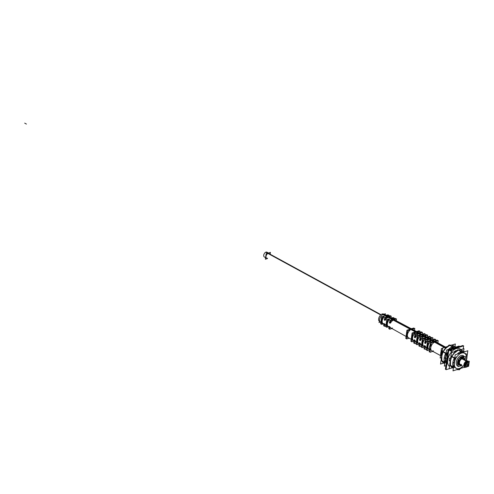 <?xml version="1.0" encoding="UTF-8"?>
<svg xmlns="http://www.w3.org/2000/svg" width="494" height="494" viewBox="0 0 494 494"><rect width="100%" height="100%" fill="white"/><g stroke="black" fill="none" stroke-linecap="round" stroke-linejoin="round"><path stroke-width="0.74" d="M380.979 314.678L266.198 252.07A2.711 1.63 118.6 0 0 263.95 254.311A2.711 1.63 118.6 0 0 264.327 256.942L266.612 258.183A2.711 1.63 -61.4 0 1 266.18 255.713A2.711 1.63 -61.4 0 1 268.248 253.373A2.711 1.63 -61.4 0 1 269.211 253.422L266.927 252.175A2.711 1.63 118.6 0 0 265.723 252.224L380.683 314.931M386.487 315.536L384.733 314.604A4.323 2.594 -61.4 0 0 384.4 314.474A4.323 2.594 118.6 0 0 383.214 314.536A4.323 2.594 118.6 0 0 382.375 314.937M382.307 314.987L382.307 314.987A4.323 2.594 118.6 0 0 379.602 319.945A4.323 2.594 118.6 0 0 380.59 322.193L380.843 322.335M433.843 341.564A4.934 2.964 -61.4 0 0 432.207 342.546A4.934 2.964 -61.4 0 1 433.843 341.564A4.934 2.964 -61.4 0 1 435.338 341.539M432.287 339.897L431.219 339.329A4.878 2.927 118.6 0 0 429.508 339.248A4.878 2.927 118.6 0 0 425.964 342.978A4.878 2.927 118.6 0 1 429.508 339.248L433.497 341.379M428.638 338.785A4.866 2.921 -61.4 0 1 430.113 338.761A4.866 2.921 -61.4 0 0 428.638 338.785A4.866 2.921 -61.4 0 0 427.032 339.749A4.866 2.921 -61.4 0 1 428.638 338.785M427.088 337.13L425.995 336.55A4.817 2.89 118.6 0 0 424.303 336.47A4.817 2.89 118.6 0 0 420.82 340.131A4.817 2.89 118.6 0 1 424.303 336.47L428.298 338.606M423.438 336.006A4.804 2.884 -61.4 0 1 424.902 335.988A4.804 2.884 -61.4 0 0 423.438 336.006A4.804 2.884 -61.4 0 0 421.845 336.97A4.804 2.884 -61.4 0 1 423.438 336.006M421.882 334.364L420.777 333.771A4.755 2.853 118.6 0 0 419.103 333.697A4.755 2.853 118.6 0 0 415.67 337.279A4.755 2.853 118.6 0 1 419.103 333.697L423.099 335.827M418.239 333.234A4.742 2.847 -61.4 0 1 419.69 333.215A4.742 2.847 -61.4 0 0 418.239 333.234A4.742 2.847 -61.4 0 0 416.652 334.191A4.742 2.847 -61.4 0 1 418.239 333.234M411.483 328.831L395.175 320.161A4.446 2.668 118.6 0 0 393.613 320.087A4.446 2.668 118.6 0 0 390.773 322.693A4.446 2.668 118.6 0 1 393.613 320.087L417.899 333.049M392.742 319.624A4.434 2.661 -61.4 0 1 394.144 319.624A4.434 2.661 -61.4 0 0 392.742 319.624A4.434 2.661 -61.4 0 0 391.211 320.563A4.434 2.661 -61.4 0 1 392.742 319.624M391.705 318.315L389.951 317.383A4.384 2.631 118.6 0 0 388.414 317.309A4.384 2.631 118.6 0 0 385.629 319.84A4.384 2.631 118.6 0 1 388.414 317.309L392.403 319.439M387.543 316.845A4.372 2.624 -61.4 0 1 388.932 316.852A4.372 2.624 -61.4 0 0 387.543 316.845A4.372 2.624 -61.4 0 0 386.024 317.784A4.372 2.624 -61.4 0 1 387.543 316.845M433.361 340.545L432.491 340.082L433.361 340.545A4.909 2.945 118.6 0 1 433.831 340.718L433.51 340.545M429.274 338.291L428.607 337.939A4.847 2.908 118.6 0 0 428.156 337.773L427.291 337.309M424.056 335.519L423.389 335.16A4.786 2.871 118.6 0 0 422.957 335L422.086 334.543M418.844 332.746L418.165 332.382A4.724 2.834 118.6 0 0 417.757 332.227L416.887 331.77M416.683 331.598L412.941 329.609A4.662 2.797 118.6 0 0 412.552 329.461L411.687 328.998M387.444 316.055L386.58 315.592L387.444 316.055M384.937 319.093A4.372 2.624 -61.4 0 1 385.635 318.179A4.372 2.624 -61.4 0 0 384.937 319.093M385.017 320.279L384.777 319.365L385.017 320.279M390.075 321.94A4.434 2.661 -61.4 0 1 390.779 321.007A4.434 2.661 -61.4 0 0 390.075 321.94M390.161 323.125L389.914 322.218L390.161 323.125M414.929 336.55A4.742 2.847 -61.4 0 1 415.732 335.204A4.742 2.847 -61.4 0 0 414.929 336.55M415.158 337.686L414.818 336.809L415.158 337.686M420.073 339.397A4.804 2.884 -61.4 0 1 420.882 338.032A4.804 2.884 -61.4 0 0 420.073 339.397M420.301 340.539L419.962 339.656L420.301 340.539M425.217 342.243A4.866 2.921 -61.4 0 1 426.032 340.866A4.866 2.921 -61.4 0 0 425.217 342.243M425.451 343.386L425.106 342.503L425.451 343.386M430.367 345.096A4.934 2.964 -61.4 0 1 431.188 343.682A4.934 2.964 -61.4 0 0 430.367 345.096M430.33 349.863A4.934 2.964 -61.4 0 1 429.866 348.974A4.934 2.964 -61.4 0 0 430.33 349.863M424.667 345.584L425.507 346.294A4.878 2.927 118.6 0 0 426.544 347.893L426.643 347.949M425.18 346.992A4.866 2.921 -61.4 0 1 424.723 346.127A4.866 2.921 -61.4 0 0 425.18 346.992M419.523 342.737L420.357 343.441A4.817 2.89 118.6 0 0 421.382 345.01L421.506 345.078M420.036 344.127A4.804 2.884 -61.4 0 1 419.579 343.274A4.804 2.884 -61.4 0 0 420.036 344.127M414.355 340.119L415.213 340.594A4.755 2.853 118.6 0 0 416.22 342.12L416.362 342.2A4.755 2.853 118.6 0 1 415.213 340.594L414.472 339.81M414.892 341.255A4.742 2.847 -61.4 0 1 414.435 340.428A4.742 2.847 -61.4 0 0 414.892 341.255M389.26 326.448L390.155 327.108A4.446 2.668 118.6 0 0 390.915 327.967L406.068 336.445M384.116 323.601L385.017 324.262A4.384 2.631 118.6 0 0 385.752 325.077L385.987 325.213M427.545 348.122A4.903 2.939 -61.4 0 1 428.286 342.743A4.903 2.939 -61.4 0 0 427.545 348.122M429.163 341.601A4.903 2.939 -61.4 0 1 429.731 341.051A4.903 2.939 -61.4 0 0 429.163 341.601M429.453 349.48A4.909 2.945 118.6 0 1 428.076 345.998A4.909 2.945 118.6 0 1 430.768 341.379L429.897 340.916L430.768 341.379A4.909 2.945 118.6 0 0 428.125 345.732A4.909 2.945 118.6 0 0 429.132 349.338L389.92 327.411M422.401 345.269A4.835 2.902 -61.4 0 1 423.148 339.903A4.835 2.902 -61.4 0 0 422.401 345.269M423.969 338.822A4.835 2.902 -61.4 0 1 424.531 338.279A4.835 2.902 -61.4 0 0 423.969 338.822M424.309 346.597A4.847 2.908 118.6 0 1 422.92 343.188A4.847 2.908 118.6 0 1 425.562 338.606L424.698 338.143L425.562 338.606A4.847 2.908 118.6 0 0 422.969 342.904A4.847 2.908 118.6 0 0 423.963 346.455L424.303 346.64M417.257 342.404A4.773 2.865 -61.4 0 1 417.992 337.075A4.773 2.865 -61.4 0 0 417.257 342.404M418.776 336.05A4.773 2.865 -61.4 0 1 419.326 335.506A4.773 2.865 -61.4 0 0 418.776 336.05M419.171 343.719A4.786 2.871 118.6 0 1 417.763 340.372A4.786 2.871 118.6 0 1 420.363 335.834L419.492 335.37L420.363 335.834A4.786 2.871 118.6 0 0 417.819 340.076A4.786 2.871 118.6 0 0 418.801 343.565L419.165 343.762M412.107 339.539A4.712 2.828 -61.4 0 1 412.842 334.247A4.712 2.828 -61.4 0 0 412.107 339.539M413.583 333.277A4.712 2.828 -61.4 0 1 414.126 332.74A4.712 2.828 -61.4 0 0 413.583 333.277M414.028 340.835A4.724 2.834 118.6 0 1 412.614 337.563A4.724 2.834 118.6 0 1 415.164 333.061L414.293 332.598L415.164 333.061A4.724 2.834 118.6 0 0 412.663 337.248A4.724 2.834 118.6 0 0 413.639 340.675L414.021 340.891M406.963 336.667A4.65 2.791 -61.4 0 1 407.692 331.418A4.65 2.791 -61.4 0 0 406.963 336.667M408.39 330.498A4.65 2.791 -61.4 0 1 408.927 329.967A4.65 2.791 -61.4 0 0 408.39 330.498M408.896 337.952A4.662 2.797 118.6 0 1 407.457 334.753A4.662 2.797 118.6 0 1 409.958 330.288L409.094 329.825L409.958 330.288A4.662 2.797 118.6 0 0 407.513 334.413A4.662 2.797 118.6 0 0 408.476 337.791L411.212 339.322M386.876 325.472A4.403 2.643 -61.4 0 1 387.58 320.408A4.403 2.643 -61.4 0 0 386.876 325.472M387.809 320.075A4.403 2.643 -61.4 0 1 388.148 319.655A4.403 2.643 -61.4 0 0 387.809 320.075M389.186 319.927A4.415 2.649 118.6 0 0 388.278 326.491A4.415 2.649 118.6 0 1 389.186 319.927M388.321 319.464L389.309 319.303L388.321 319.464M381.732 322.607A4.341 2.606 -61.4 0 1 382.43 317.58A4.341 2.606 -61.4 0 0 381.732 322.607M382.615 317.309A4.341 2.606 -61.4 0 1 382.943 316.895A4.341 2.606 -61.4 0 0 382.615 317.309M383.986 317.16A4.353 2.612 118.6 0 0 383.097 323.589A4.353 2.612 118.6 0 1 383.986 317.16M383.122 316.697L384.11 316.531L383.122 316.697M436.418 342.101L445.551 347.084L436.455 342.126A4.934 2.964 118.6 0 0 436.412 342.101A4.934 2.964 118.6 0 1 437.406 343.311M431.688 350.759A4.934 2.964 118.6 0 0 431.731 350.783L440.463 355.544L431.694 350.765A4.934 2.964 118.6 0 0 433.479 350.876M441.587 355.958A4.934 2.964 -61.4 0 1 442.501 349.863A4.934 2.964 -61.4 0 0 441.587 355.958M458.265 365.023A4.934 2.964 -61.4 0 1 459.074 359.2A4.934 2.964 -61.4 0 0 458.265 365.023M461.976 357.131A4.934 2.964 118.6 0 1 463.78 357.045A4.934 2.964 -61.4 0 0 461.884 356.859A4.934 2.964 -61.4 0 0 459.753 358.335A4.934 2.964 -61.4 0 1 461.884 356.859A4.934 2.964 -61.4 0 1 463.631 356.952M462.31 357.804A4.193 2.519 -61.4 0 1 464.749 359.527A4.193 2.519 -61.4 0 0 462.31 357.804A4.193 2.519 -61.4 0 0 458.852 362.503A4.193 2.519 -61.4 0 0 461.266 365.319A4.193 2.519 -61.4 0 0 461.68 365.152A4.193 2.519 -61.4 0 1 461.266 365.319M463.088 358.619L463.323 358.749A3.205 1.927 118.6 0 0 462.186 358.687A3.205 1.927 118.6 0 0 459.741 361.46A3.205 1.927 118.6 0 0 460.254 364.374L460.013 364.245M467.997 361.299A3.205 1.927 118.6 0 0 466.861 361.238A3.205 1.927 118.6 0 1 468.324 361.565A3.205 1.927 118.6 0 0 468.114 361.367M466.861 361.238A3.205 1.927 118.6 0 0 464.471 363.856A3.205 1.927 118.6 0 0 464.768 366.82A3.205 1.927 118.6 0 1 464.471 363.856A3.205 1.927 118.6 0 1 466.861 361.238M467.182 366.357A2.464 1.482 -61.4 0 1 466.676 366.604A2.464 1.482 -61.4 0 1 465.255 364.949A2.464 1.482 -61.4 0 1 467.287 362.188A2.464 1.482 -61.4 0 1 468.738 363.498M468.738 363.59A2.464 1.482 -61.4 0 1 467.256 366.301M467.139 363.288A1.235 0.741 -61.4 0 1 467.571 363.312A1.235 0.741 -61.4 0 1 467.769 364.436A1.235 0.741 -61.4 0 1 466.83 365.498A1.235 0.741 -61.4 0 1 466.392 365.48A1.235 0.741 -61.4 0 1 466.194 364.356A1.235 0.741 -61.4 0 1 467.139 363.288A1.235 0.741 -61.4 0 1 467.849 364.115A1.235 0.741 -61.4 0 1 466.83 365.498A1.235 0.741 -61.4 0 1 466.12 364.671A1.235 0.741 -61.4 0 1 467.139 363.288M458.105 366.184A5.891 3.538 -61.4 0 1 456.228 362.96A5.866 3.526 118.6 0 0 458.105 366.159A5.866 3.526 118.6 0 1 456.524 361.034A5.866 3.526 118.6 0 1 461.137 355.55A5.866 3.526 118.6 0 1 464.274 356.884A5.866 3.526 118.6 0 0 461.137 355.55A5.866 3.526 118.6 0 0 459.945 356.131A5.866 3.526 118.6 0 0 456.228 362.942M453.146 366.888L450.466 365.424L450.547 360.669L450.466 365.424L453.146 366.888L450.466 365.424L450.547 360.669L451.707 356.495L454.499 353L458.376 350.098L461.063 351.561L458.376 350.098L454.499 353L458.376 350.098M460.34 350.968L461.396 351.462M458.117 369.222L458.623 369.444L459.025 368.938L458.611 369.463L459.025 368.938L458.611 369.463L459.025 368.938L458.611 369.463L458.117 369.222L458.623 369.444L459.809 368.685L458.611 369.463L459.809 368.685M455.443 348.239A10.232 6.144 118.6 0 0 453.714 349.042A10.232 6.144 118.6 0 1 455.443 348.239A10.232 6.144 118.6 0 0 453.714 349.042A10.232 6.144 118.6 0 1 455.443 348.239A10.232 6.144 118.6 0 1 457.111 347.955A10.232 6.144 118.6 0 0 455.443 348.239L455.734 348.394L455.443 348.239A10.232 6.144 118.6 0 1 457.111 347.955A10.232 6.144 118.6 0 0 455.443 348.239M447.953 356.211A10.232 6.144 118.6 0 0 447.027 362.886A10.232 6.144 118.6 0 1 447.953 356.211A10.232 6.144 118.6 0 0 447.027 362.886A10.232 6.144 118.6 0 1 447.953 356.211M455.709 348.789A10.232 6.144 -61.4 0 1 459.791 348.813A10.232 6.144 -61.4 0 1 460.853 349.678A10.232 6.144 118.6 0 0 456.141 348.616A10.232 6.144 118.6 0 0 448.472 357.032A10.232 6.144 118.6 0 0 449.509 366.474A10.232 6.144 118.6 0 1 448.472 357.032A10.232 6.144 118.6 0 1 456.141 348.616A10.232 6.144 118.6 0 0 448.472 357.032A10.232 6.144 118.6 0 0 449.509 366.474A10.232 6.144 118.6 0 1 448.472 357.032A10.232 6.144 118.6 0 1 456.141 348.616A10.232 6.144 118.6 0 1 459.766 348.801M460.846 349.684A10.232 6.144 118.6 0 0 456.141 348.616A10.232 6.144 118.6 0 1 460.846 349.684A10.232 6.144 118.6 0 0 459.778 348.807M449.911 363.553A7.892 4.736 -61.4 0 1 449.731 363.214A7.892 4.736 -61.4 0 0 449.911 363.553A7.892 4.736 -61.4 0 1 449.731 363.214M449.25 360.904A7.892 4.736 -61.4 0 1 449.626 358.156A7.892 4.736 -61.4 0 0 449.25 360.904L450.312 360.311L449.274 360.886A7.892 4.736 -61.4 0 1 449.626 358.156L451.238 358.045M449.657 358.144L450.676 358.07M451.127 354.797A7.892 4.736 -61.4 0 0 450.812 355.328A7.892 4.736 -61.4 0 1 451.127 354.797A7.892 4.736 -61.4 0 0 450.812 355.328L450.837 355.347M454.758 351.635L454.752 351.222M456.907 350.505A7.892 4.736 -61.4 0 0 454.77 351.185A7.892 4.736 -61.4 0 1 456.907 350.505A7.892 4.736 -61.4 0 0 454.77 351.185L454.783 351.623M444.495 362.17L441.809 360.706L441.889 355.946L441.809 360.706L444.495 362.17L441.809 360.706L441.889 355.946L443.05 351.777L445.847 348.282L449.719 345.374L452.405 346.837L449.719 345.374L445.847 348.282L449.719 345.374M451.689 346.245L452.739 346.739M385.271 314.653L385.4 313.733L383.313 314.4M380.182 322.119L378.923 322.52M380.812 322.576A4.563 2.742 -61.4 0 1 379.596 320.124A4.563 2.742 -61.4 0 1 382.449 314.888A4.563 2.742 -61.4 0 1 383.715 314.332M383.103 314.524A4.563 2.742 -61.4 0 1 384.912 314.437M384.4 314.295A4.563 2.742 -61.4 0 1 385.672 315.104M384.128 314.283L383.715 314.067A4.31 2.587 -61.4 0 0 381.961 314.085L434.084 341.941M434.578 342.206A4.946 2.97 -61.4 0 1 436.591 342.181A4.946 2.97 -61.4 0 1 436.782 342.305M379.108 321.217A4.31 2.587 -61.4 0 1 379.843 315.901M380.257 315.376A4.31 2.587 -61.4 0 1 382.436 313.931L434.634 341.768M432.059 350.962A4.946 2.97 -61.4 0 1 431.855 350.864A4.946 2.97 -61.4 0 1 431.145 346.177A4.946 2.97 -61.4 0 1 435.128 342.027M390.248 316.426L390.359 315.654L384.814 317.426L384.493 319.748M391.199 318.043A0.618 0.42 72.2 0 0 391.174 317.735L391.001 317.79M385.122 319.674A0.618 0.42 72.2 0 1 384.363 320.001A0.618 0.42 72.2 0 1 384.388 319.266M385.351 320.223L385.672 317.895L391.236 316.111L390.908 318.445M395.503 319.186L395.614 318.414L389.964 320.223L389.63 322.601M390.272 322.52A0.618 0.42 72.2 0 1 389.507 322.848A0.618 0.42 72.2 0 1 389.531 322.119M390.488 323.076L390.822 320.686L396.491 318.871L396.157 321.261M421.475 332.647L421.58 331.869L414.979 333.987L414.534 337.186M415.392 337.661L415.837 334.45L422.456 332.332L422.222 334.024M415.263 337.081A0.618 0.42 72.2 0 1 414.503 337.408A0.618 0.42 72.2 0 1 414.528 336.68M426.723 335.407L426.828 334.629L420.135 336.778L419.678 340.039M420.536 340.514L420.993 337.241L427.705 335.093L427.471 336.791M420.413 339.928A0.618 0.42 72.2 0 1 419.653 340.255A0.618 0.42 72.2 0 1 419.678 339.526M431.972 338.168L432.077 337.396L425.285 339.569L424.828 342.885M425.68 343.361L426.143 340.033L432.954 337.853L432.719 339.557M425.562 342.774A0.618 0.42 72.2 0 1 424.797 343.108A0.618 0.42 72.2 0 1 424.821 342.373M437.221 340.94L437.326 340.156L430.441 342.361L429.971 345.732M430.712 345.621A0.618 0.42 72.2 0 1 429.953 345.948A0.618 0.42 72.2 0 1 429.971 345.22M430.836 346.208L431.305 342.83L438.19 340.625L437.875 342.898M444.779 347.338L435.078 342.039M442.445 350.289A4.934 2.964 118.6 0 0 441.611 355.828M429.866 345.609A4.934 2.964 118.6 0 0 429.545 348.498M442.741 348.165L441.426 348.585L440.197 358.008M444.304 347.486L434.603 342.194M430.101 351.5L429.125 351.808L429.502 349.091M429.434 349.11A0.618 0.42 72.2 0 1 430.194 348.783A0.618 0.42 72.2 0 1 430.169 349.517M430.459 348.906L429.996 352.284L432.818 351.376M442.729 348.227L441.5 348.622L440.185 358.07L441.383 357.687M451.343 350.919L449.972 350.166M445.829 347.906L445.063 347.492M462.458 356.977A4.934 2.964 118.6 0 0 460.513 358.088M458.938 360.169A4.934 2.964 118.6 0 0 458.315 364.658M460.013 366.011A4.934 2.964 118.6 0 0 461.229 365.795M440.907 352.321A4.934 2.964 118.6 0 0 440.704 353.815M461.242 365.257A3.952 2.371 118.6 0 0 461.643 365.134A3.952 2.371 118.6 0 1 459.192 362.51A3.952 2.371 118.6 0 1 462.674 358.051L462.261 357.026M462.18 356.829L462.038 356.47A5.175 3.106 118.6 0 0 458.018 360.429A5.175 3.106 118.6 0 0 458.21 365.418M465.12 359.533A4.934 2.964 118.6 0 1 465.113 359.725L465.539 356.483L459.167 358.521L458.037 366.647L462.057 365.356M464.712 359.502A3.952 2.371 118.6 0 0 462.223 358.199L461.445 356.662A5.175 3.106 118.6 0 1 464.014 356.971M460.754 365.949A4.934 2.964 118.6 0 0 462.02 365.369M451.09 351.191L449.694 350.431M445.569 348.177L444.588 347.64M461.711 358.65L466.256 361.133M466.861 361.46A3.205 1.927 -61.4 0 1 468.238 361.429A3.205 1.927 -61.4 0 1 468.405 361.54M466.916 366.82A3.205 1.927 -61.4 0 1 466.07 367.172M462.186 358.502L466.676 360.947M466.546 367.023A3.205 1.927 -61.4 0 1 465.719 367.203M464.78 366.721A3.205 1.927 -61.4 0 1 465.323 362.824M465.632 362.423A3.205 1.927 -61.4 0 1 467.336 361.312M467.096 366.394A2.223 1.334 118.6 0 1 465.595 364.986A2.223 1.334 118.6 0 1 467.639 362.442L467.231 361.33M467.188 361.231L467.052 360.855A3.446 2.069 118.6 0 0 464.144 363.757A3.446 2.069 118.6 0 0 464.731 367.085M464.669 367.542L468.602 366.282L469.3 361.25L465.367 362.51L464.669 367.542M466.663 366.529A2.223 1.334 118.6 0 0 467.33 366.258A2.223 1.334 118.6 0 0 468.738 363.677A2.223 1.334 118.6 0 0 467.213 362.584L466.385 361.065A3.446 2.069 118.6 0 1 468.466 361.515M466.898 363.411A1.235 0.741 -61.4 0 1 467.577 363.312A1.235 0.741 -61.4 0 1 467.713 364.591A1.235 0.741 -61.4 0 1 466.602 365.535M467.077 365.387A1.235 0.741 -61.4 0 1 466.398 365.48A1.235 0.741 -61.4 0 1 466.262 364.202A1.235 0.741 -61.4 0 1 467.367 363.257M425.309 346.066L424.846 349.388L426.52 348.857M424.957 348.597L423.988 348.906L424.358 346.245M424.284 346.269A0.618 0.42 72.2 0 1 425.044 345.936A0.618 0.42 72.2 0 1 425.019 346.671M420.159 343.213L419.709 346.485L421.382 345.948M419.82 345.689L418.85 345.998L419.215 343.392M419.134 343.416A0.618 0.42 72.2 0 1 419.894 343.089A0.618 0.42 72.2 0 1 419.869 343.824M415.016 340.366L414.571 343.583L416.244 343.046M414.682 342.787L413.713 343.095L414.071 340.545M413.984 340.57A0.618 0.42 72.2 0 1 414.75 340.243A0.618 0.42 72.2 0 1 414.725 340.971M389.964 326.88L389.63 329.27L391.927 328.535M388.84 327.114A0.618 0.42 72.2 0 1 389.599 326.787A0.618 0.42 72.2 0 1 389.575 327.516M389.741 328.473L388.772 328.782L389.013 327.059M384.82 324.033L384.499 326.361L385.888 325.916M383.696 324.268A0.618 0.42 72.2 0 1 384.456 323.934A0.618 0.42 72.2 0 1 384.431 324.669M384.61 325.571L383.64 325.879L383.875 324.212M430.181 340.533L427.557 341.373L426.341 350.116L427.31 349.808M430.54 340.928L431.009 340.743L429.805 340.527M431.046 340.996L428.415 341.836L427.199 350.598L429.829 349.758M424.976 337.76L422.407 338.581L421.209 347.208L422.179 346.899M425.34 338.155L425.809 337.964L424.605 337.754M425.847 338.223L423.265 339.051L422.067 347.69L424.649 346.862M419.776 334.988L417.245 335.796L416.065 344.299L417.035 343.991M420.141 335.383L420.61 335.191L419.4 334.975M420.641 335.451L418.109 336.26L416.924 344.781L419.462 343.972M414.577 332.215L412.089 333.012L410.928 341.391L411.897 341.082M414.935 332.604L415.405 332.419L414.2 332.203M415.442 332.678L412.947 333.475L411.786 341.873L414.275 341.076M409.372 329.442L406.933 330.227L405.784 338.483L406.753 338.174M409.736 329.831L410.205 329.64L409.001 329.43M410.242 329.906L407.791 330.69L406.642 338.964L409.1 338.137M408.557 338.353L409.02 338.205M388.605 319.081L386.759 319.674L385.765 326.824L386.734 326.515M388.982 319.352L389.451 319.161L388.247 318.951M387.901 327.139L388.401 326.744M389.47 319.544L387.617 320.137L386.623 327.312L388.488 326.608M383.4 316.321L381.596 316.895L380.627 323.91L381.59 323.601M383.782 316.58L384.252 316.388L383.041 316.179M382.714 324.243L383.214 323.842M384.27 316.778L382.461 317.358L381.479 324.397L383.307 323.712M432.855 339.551L432.386 339.742L433.59 339.952M434.813 339.786L434.924 339.014L432.367 339.829M433.164 340.317L435.794 339.477L435.628 340.699M427.65 336.778L427.18 336.964L428.391 337.18M429.558 337.031L429.669 336.26L427.168 337.056M427.958 337.544L430.54 336.717L430.373 337.939M422.45 334.006L421.981 334.191L423.185 334.407M424.315 334.277L424.42 333.499L421.969 334.29M422.759 334.771L425.297 333.963L425.124 335.179M419.066 331.517L419.178 330.745L416.763 331.517M417.251 331.227L416.782 331.418L417.986 331.628M417.56 331.999L420.048 331.202L419.881 332.413M412.045 328.454L411.576 328.64L412.786 328.856M413.824 328.757L413.929 327.985L411.564 328.745M412.354 329.232L414.806 328.448L414.528 330.449M387.642 315.697L387.691 315.326L386.487 315.116L386.956 314.925L386.888 315.425M388.074 315.561L388.179 314.789L386.456 315.339M387.247 315.827L389.056 315.246L388.939 316.111M392.841 318.463L392.897 318.099L391.686 317.883L392.156 317.698L392.088 318.198M393.323 318.309L393.428 317.537L391.656 318.105M392.452 318.587L394.305 317.994L394.181 318.871M270.212 253.972L270.434 252.385L266.149 253.755L265.389 259.227L267.365 258.597M460.896 355.631A5.891 3.538 -61.4 0 1 464.304 356.878M456.228 362.96A5.891 3.538 -61.4 0 1 459.951 356.125A5.891 3.538 -61.4 0 1 461.415 355.464M466.466 360.459L467.818 350.74L455.227 354.772L452.998 370.864L464.724 367.11M457.728 353.97L457.568 353.735A9.997 6.002 118.6 0 0 457.129 354.167M457.574 355.896A8.602 5.162 118.6 0 0 454.579 361.725M454.097 362.911L452.819 362.936A9.997 6.002 118.6 0 1 454.912 357.057M451.115 355.983L455.073 358.144L453.788 367.431L449.824 365.27M450.522 360.83L450.114 361.46A9.997 6.002 -61.4 0 1 454.863 352.265L454.622 352.889M450.954 356.291L454.918 358.446L461.853 351.79L457.895 349.629L456.45 351.018M454.443 353.062L454.653 352.463A9.997 6.002 -61.4 0 1 458.469 350.055M460.599 351.086L461.785 350.178A9.997 6.002 -61.4 0 0 458.599 350.011M463.631 351.364L464.008 348.671L460.439 349.814M456.234 351.16L451.417 352.704L450.435 359.799M452.331 367.789L449.188 368.796L450.034 362.695M452.726 366.851L452.683 367.962A9.997 6.002 -61.4 0 1 450.17 361.089L450.571 360.503M449.744 365.041L459.247 369.771M454.147 362.577L452.868 362.559A9.997 6.002 118.6 0 0 453.449 367.585M454.301 363.732A8.602 5.162 118.6 0 0 456.573 368.499M456.425 368.431A8.602 5.162 118.6 0 0 459.414 368.499M459.087 368.913L458.685 369.438M456.561 369.722A9.997 6.002 118.6 0 0 458.58 369.469M458.957 368.956L458.537 369.487M459.284 368.543A8.602 5.162 118.6 0 0 462.569 366.462M463.199 365.98L459.111 369.907L458.407 369.524M467.176 354.266L466.33 360.385M462.384 366.634A8.602 5.162 118.6 0 0 463.088 365.924A8.633 5.181 -61.4 0 1 462.501 366.536A8.633 5.181 -61.4 0 1 459.334 368.543A8.633 5.181 -61.4 0 1 456.45 368.475A8.633 5.181 -61.4 0 1 454.258 364.016A8.633 5.181 -61.4 0 0 456.45 368.475A8.633 5.181 -61.4 0 0 459.334 368.543A8.633 5.181 -61.4 0 0 462.501 366.536A8.633 5.181 -61.4 0 0 463.094 365.924M466.157 360.293A8.602 5.162 118.6 0 0 466.472 358.724M466.774 358.249L466.886 358.076A9.997 6.002 118.6 0 1 466.564 359.737M466.725 358.607L466.836 358.446A9.997 6.002 118.6 0 0 466.972 356.841M466.422 359.045A8.602 5.162 118.6 0 0 464.261 353.13M464.304 351.864L464.317 351.574A9.997 6.002 118.6 0 1 464.675 351.747M457.759 349.758L467.262 354.494M460.451 351.018L461.618 350.104A9.997 6.002 -61.4 0 1 463.125 351.29M464.539 351.79L464.545 351.679A9.997 6.002 118.6 0 0 457.283 354.007L457.351 354.093M464.459 353.222A8.602 5.162 118.6 0 0 459.117 354.414M452.523 366.739L452.455 367.857A9.997 6.002 -61.4 0 0 453.369 368.172M446.168 369.086L445.39 369.333L448.033 350.258L462.958 345.479L462.872 346.109M449.509 366.468A10.232 6.144 -61.4 0 1 448.62 356.73A10.232 6.144 -61.4 0 1 456.61 348.505M449.2 368.715L446.082 369.71L448.725 350.635L463.65 345.862L463.224 348.918M454.727 351.234A7.892 4.736 -61.4 0 1 456.969 350.518M450.806 355.396A7.892 4.736 -61.4 0 1 451.121 354.865M449.274 360.966A7.892 4.736 -61.4 0 1 449.67 358.101M449.237 360.935L450.306 360.342M449.917 363.528A7.892 4.736 -61.4 0 1 449.725 363.158M459.062 346.732L459.161 346.022L446.576 350.048L444.341 366.14L445.897 365.646M449.077 349.252L448.91 349.017A9.997 6.002 118.6 0 0 448.472 349.443M447.675 352.858A8.602 5.162 118.6 0 0 445.921 357.001M445.446 358.187L444.162 358.212A9.997 6.002 118.6 0 1 446.255 352.333M442.457 351.259L446.422 353.42L445.131 362.707L441.167 360.546M441.871 356.106L441.463 356.742A9.997 6.002 -61.4 0 1 446.206 347.541L445.965 348.165M442.303 351.567L446.261 353.729L447.749 352.296M447.792 346.294L449.237 344.911L453.196 347.072L450.794 349.375M445.786 348.338L445.996 347.745A9.997 6.002 -61.4 0 1 449.812 345.331M451.948 346.368L453.134 345.46A9.997 6.002 -61.4 0 0 449.941 345.294M454.98 346.64L455.351 343.948L451.782 345.09M447.576 346.436L442.766 347.98L441.778 355.075M443.674 363.065L440.531 364.072L441.377 357.971M444.069 362.133L444.032 363.238A9.997 6.002 -61.4 0 1 441.513 356.365L441.914 355.785M446.261 363.041L441.086 360.317M445.489 357.86L444.217 357.841A9.997 6.002 118.6 0 0 444.798 362.862M445.644 359.008A8.602 5.162 118.6 0 0 446.354 362.361M455.653 347.146L455.659 346.856A9.997 6.002 118.6 0 1 456.018 347.029M449.102 345.034L454.912 348.06M451.8 346.3L452.961 345.38A9.997 6.002 -61.4 0 1 454.474 346.566M455.882 347.072L455.888 346.961A9.997 6.002 118.6 0 0 448.626 349.283L448.694 349.369M454.591 348.159A8.602 5.162 118.6 0 0 450.973 349.32M443.865 362.016L443.803 363.133A9.997 6.002 -61.4 0 0 444.711 363.454M384.4 314.474A4.323 2.594 118.6 0 0 383.214 314.536L387.203 316.666M383.214 314.536A4.323 2.594 118.6 0 0 379.849 318.469A4.323 2.594 118.6 0 0 380.849 322.304M429.749 348.406A4.934 2.964 -61.4 0 1 430.002 346.047A4.934 2.964 -61.4 0 0 429.749 348.406M424.649 345.819L425.507 346.294A4.878 2.927 118.6 0 0 426.643 347.943M419.499 342.972L420.357 343.441A4.817 2.89 118.6 0 0 421.506 345.071M389.303 326.633L390.155 327.108A4.446 2.668 118.6 0 0 392.508 328.053M384.159 323.786L385.017 324.262A4.384 2.631 118.6 0 0 385.993 325.188M390.717 318.216A4.384 2.631 118.6 0 0 388.414 317.309M395.96 321.032A4.446 2.668 118.6 0 0 393.613 320.087M434.837 342.107L444.557 347.406M466.472 361.028L462.186 358.687A3.205 1.927 118.6 0 0 459.544 362.281A3.205 1.927 118.6 0 0 461.39 364.436M462.001 357.119L462.199 357.551M445.162 347.739L445.705 348.035M449.843 350.289L451.22 351.043M467.287 362.188A2.464 1.482 -61.4 0 1 468.713 363.843A2.464 1.482 -61.4 0 1 466.676 366.604M466.947 361.423L467.176 361.929M422.277 334.796L421.932 334.549M417.115 332.036L416.732 331.777M411.94 329.27L411.551 329.06M392.73 318.204L392.65 318.815L391.779 318.358M267.575 258.232A2.711 1.63 -61.4 0 1 266.013 256.411A2.711 1.63 -61.4 0 1 268.248 253.373L380.843 314.789M24.7 123.136L26.429 124.08L24.7 123.136M382.202 313.993L434.374 341.848L382.202 313.993M468.713 365.338L466.984 364.393L468.713 365.338M466.811 364.3L468.54 365.245L466.811 364.3M408.884 338.019L408.828 338.452M387.531 315.438L387.444 316.049M454.622 361.417A8.633 5.181 -61.4 0 1 457.351 356.112A8.633 5.181 -61.4 0 0 454.622 361.417M459.327 354.21A8.633 5.181 -61.4 0 1 464.187 353.068A8.633 5.181 -61.4 0 0 459.327 354.21M464.527 353.222A8.633 5.181 -61.4 0 1 466.46 358.866A8.633 5.181 -61.4 0 1 466.163 360.299A8.633 5.181 -61.4 0 0 466.46 358.866A8.633 5.181 -61.4 0 0 464.527 353.222M454.449 358.193L454.523 359.873L454.449 358.193M454.406 357.971L451.707 356.495L454.499 353L451.707 356.495L450.547 360.669L451.707 356.495L454.406 357.971M453.758 365.381L453.196 366.912L453.758 365.381M462.73 352.37L461.748 351.895L462.73 352.37M461.1 351.586L459.939 353.266L461.1 351.586M461.137 355.55A5.866 3.526 118.6 0 0 456.524 361.034A5.866 3.526 118.6 0 0 458.105 366.159A5.866 3.526 118.6 0 1 456.524 361.034A5.866 3.526 118.6 0 1 461.137 355.55M459.025 368.938L458.611 369.463L459.025 368.938M445.965 356.699A8.633 5.181 -61.4 0 1 447.681 352.784A8.633 5.181 -61.4 0 0 445.965 356.699M450.868 349.357A8.633 5.181 -61.4 0 1 454.671 348.134A8.633 5.181 -61.4 0 0 450.868 349.357M446.348 362.417A8.633 5.181 -61.4 0 1 445.607 359.292A8.633 5.181 -61.4 0 0 446.348 362.417M445.792 353.469L445.866 355.155L445.792 353.469M445.749 353.247L443.05 351.777L445.847 348.282L443.05 351.777L441.889 355.946L443.05 351.777L445.749 353.247M445.1 360.657L444.538 362.195L445.1 360.657M454.079 347.646L453.091 347.171L454.079 347.646M452.442 346.868L451.288 348.542L452.442 346.868M393.292 319.155L392.551 318.766M388.074 316.382L387.321 315.981M384.807 324.552L388.327 326.522M379.59 321.631L383.159 323.632M447.064 359.144L446.236 358.693L447.064 359.144M450.96 350.036L451.782 350.487L450.96 350.036M384.641 314.555L411.545 328.868M412.7 329.479L416.751 331.635M417.899 332.246L421.95 334.401M423.105 335.012L427.156 337.167M428.304 337.779L432.355 339.934M384.079 324.144L384.536 324.397M389.192 327.003L389.68 327.275"/></g></svg>
